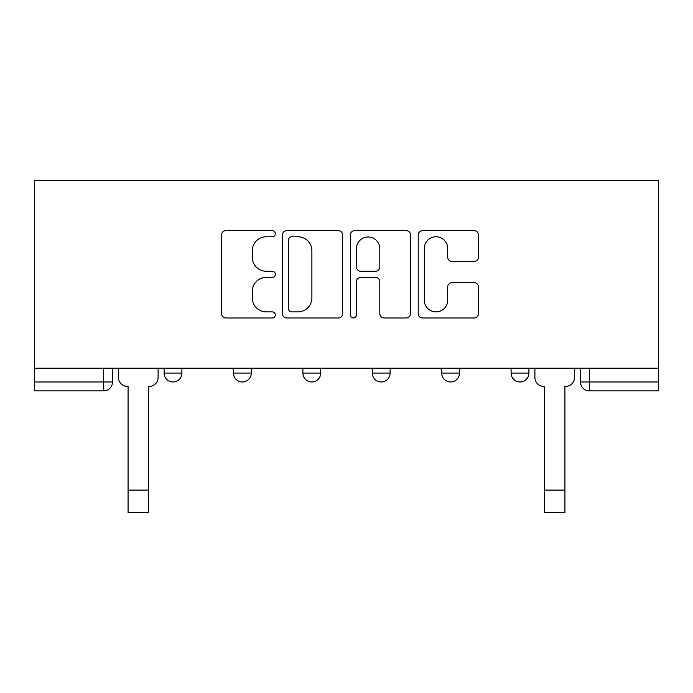 <?xml version="1.0" encoding="UTF-8"?>
<svg xmlns="http://www.w3.org/2000/svg" width="693" height="693" viewBox="0 0 693 693"><rect width="100%" height="100%" fill="white"/><g stroke="black" fill="none" stroke-linecap="round" stroke-linejoin="round"><path stroke-width="1.04" d="M275.32 233.714A3.058 3.058 0 0 0 272.271 230.656L225.875 230.656A4.366 4.366 0 0 0 221.509 235.022L221.509 313.617A4.366 4.366 0 0 0 225.875 317.983L272.271 317.983A3.058 3.058 0 0 0 275.32 314.934A3.058 3.058 0 0 0 272.271 311.876L266.259 311.876A13.973 13.973 0 0 1 252.287 297.903L252.287 291.355A13.973 13.973 0 0 1 266.259 277.373L272.271 277.373A3.058 3.058 0 0 0 275.32 274.324A3.058 3.058 0 0 0 272.271 271.266L266.259 271.266A13.973 13.973 0 0 1 252.287 257.294L252.287 250.745A13.973 13.973 0 0 1 266.259 236.763L272.271 236.763A3.058 3.058 0 0 0 275.32 233.714M511.096 368.191L511.096 373.077L528.898 373.077A8.896 8.896 0 0 1 520.001 381.982A8.896 8.896 0 0 1 511.096 373.077L511.096 368.191M372.306 368.191L372.306 373.077L390.098 373.077A8.896 8.896 0 0 1 381.202 381.982A8.896 8.896 0 0 1 372.306 373.077L372.306 368.191M474.116 261.443A4.366 4.366 0 0 0 478.482 257.068L478.482 235.022A4.366 4.366 0 0 0 474.116 230.656L422.591 230.656A4.366 4.366 0 0 0 418.226 235.022L418.226 313.617A4.366 4.366 0 0 0 422.591 317.983L474.116 317.983A4.366 4.366 0 0 0 478.482 313.617L478.482 286.98A4.366 4.366 0 0 0 474.116 282.614L452.061 282.614A4.366 4.366 0 0 0 447.695 286.98L447.695 300.19A11.677 11.677 0 0 1 436.018 311.876A11.677 11.677 0 0 1 424.333 300.19L424.333 248.449A11.677 11.677 0 0 1 436.018 236.763A11.677 11.677 0 0 1 447.695 248.449L447.695 257.068A4.366 4.366 0 0 0 452.061 261.443L474.116 261.443M658.35 368.191L34.65 368.191L34.65 180.457L658.35 180.457L658.35 390.878L589.396 390.878A8.896 8.896 0 0 1 580.5 381.982L658.35 381.982M342.68 235.022A4.366 4.366 0 0 0 338.314 230.656L286.789 230.656A4.366 4.366 0 0 0 282.423 235.022L282.423 313.617A4.366 4.366 0 0 0 286.789 317.983L338.314 317.983A4.366 4.366 0 0 0 342.68 313.617L342.68 235.022M354.686 230.656L406.211 230.656A4.366 4.366 0 0 1 410.577 235.022L410.577 313.617A4.366 4.366 0 0 1 406.211 317.983L384.165 317.983A4.366 4.366 0 0 1 379.799 313.617L379.799 281.748A4.366 4.366 0 0 0 375.433 277.373L360.802 277.373A4.366 4.366 0 0 0 356.436 281.748L356.436 314.934A3.058 3.058 0 0 1 353.378 317.983A3.058 3.058 0 0 1 350.32 314.934L350.32 235.022A4.366 4.366 0 0 1 354.686 230.656M580.5 368.191L580.5 381.982M112.5 368.191L112.5 381.982L112.5 368.191M103.603 368.191L103.603 390.878L34.65 390.878L34.65 381.982L112.5 381.982A8.896 8.896 0 0 1 103.603 390.878A8.896 8.896 0 0 0 112.5 381.982M34.65 368.191L34.65 381.982M528.898 373.077L528.898 368.191L528.898 373.077A8.896 8.896 0 0 1 520.001 381.982M459.494 368.191L459.494 373.077A8.896 8.896 0 0 1 450.597 381.982A8.896 8.896 0 0 1 441.701 373.077A8.896 8.896 0 0 0 450.597 381.982A8.896 8.896 0 0 0 459.494 373.077L459.494 368.191M441.701 368.191L441.701 373.077L459.494 373.077M390.098 368.191L390.098 373.077M320.694 368.191L320.694 373.077A8.896 8.896 0 0 1 311.798 381.982A8.896 8.896 0 0 1 302.902 373.077A8.896 8.896 0 0 0 311.798 381.982A8.896 8.896 0 0 0 320.694 373.077L302.902 373.077L302.902 368.191M233.506 368.191L233.506 373.077L251.299 373.077L251.299 368.191L251.299 373.077A8.896 8.896 0 0 1 242.403 381.982A8.896 8.896 0 0 1 233.506 373.077A8.896 8.896 0 0 0 242.403 381.982M164.102 368.191L164.102 373.077L181.904 373.077L181.904 368.191L181.904 373.077A8.896 8.896 0 0 1 172.999 381.982A8.896 8.896 0 0 1 164.102 373.077A8.896 8.896 0 0 0 172.999 381.982M291.588 236.763A3.058 3.058 0 0 0 288.531 239.821L288.531 308.818A3.058 3.058 0 0 0 291.588 311.876L297.921 311.876A13.973 13.973 0 0 0 311.893 297.903L311.893 250.745A13.973 13.973 0 0 0 297.921 236.763L291.588 236.763M379.799 248.666A11.677 11.677 0 0 0 368.113 236.989A11.677 11.677 0 0 0 356.436 248.666L356.436 266.9A4.366 4.366 0 0 0 360.802 271.266L375.433 271.266A4.366 4.366 0 0 0 379.799 266.9L379.799 248.666M118.503 377.529L118.503 368.191L118.503 377.529A8.896 8.896 0 0 0 127.408 386.425L128.075 386.425L128.075 428.69M127.408 386.425L128.075 386.425L128.075 512.543L148.536 512.543L148.536 386.425L149.203 386.425L148.536 386.425L148.536 428.69M158.099 377.529L158.099 368.191L158.099 377.529A8.896 8.896 0 0 1 149.203 386.425M148.536 512.543L128.075 512.543M534.901 377.529L534.901 368.191L534.901 377.529A8.896 8.896 0 0 0 543.797 386.425L544.464 386.425L544.464 428.69M543.797 386.425L544.464 386.425L544.464 512.543L564.925 512.543L564.925 386.425L565.592 386.425L564.925 386.425L564.925 428.69M574.497 377.529L574.497 368.191L574.497 377.529A8.896 8.896 0 0 1 565.592 386.425M589.396 368.191L589.396 390.878M148.536 490.081L128.075 490.081M564.925 490.081L544.464 490.081"/></g></svg>
